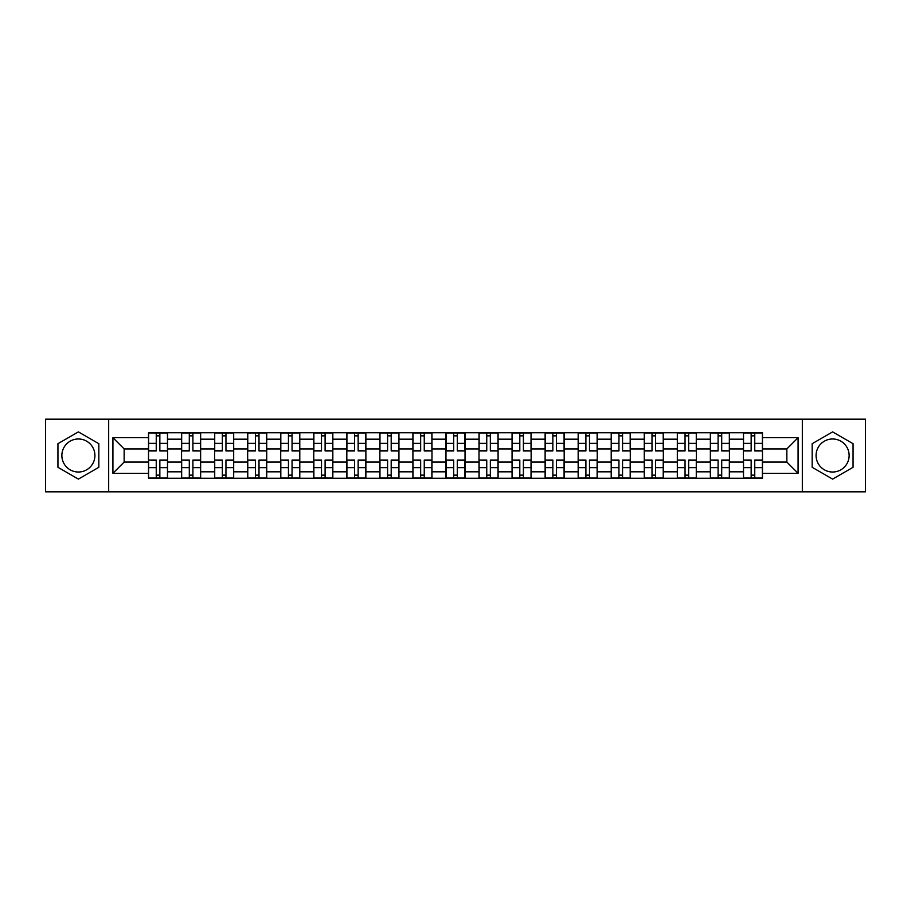 <?xml version="1.0" encoding="UTF-8"?>
<svg xmlns="http://www.w3.org/2000/svg" width="911" height="911" viewBox="0 0 911 911"><rect width="100%" height="100%" fill="white"/><g stroke="black" fill="none" stroke-linecap="round" stroke-linejoin="round"><path stroke-width="1.37" d="M78.392 472.023A16.523 16.523 0 0 1 61.868 455.5A16.523 16.523 0 0 1 78.392 438.977A16.523 16.523 0 0 1 94.915 455.5A16.523 16.523 0 0 1 78.392 472.023M832.608 472.023A16.523 16.523 0 0 1 816.085 455.5A16.523 16.523 0 0 1 832.608 438.977A16.523 16.523 0 0 1 849.132 455.5A16.523 16.523 0 0 1 832.608 472.023M802.318 491.838L865.45 491.838L865.45 419.162L45.55 419.162L45.55 491.838L802.318 491.838L802.318 419.162M181.562 478.275L181.562 439.182L167.578 439.182L167.578 478.275M167.578 439.182L167.578 432.725M181.562 439.182L181.562 432.725M200.636 432.725L200.636 478.275M214.62 478.275L214.62 432.725M233.683 432.725L233.683 478.275M247.667 478.275L247.667 432.725M266.729 432.725L266.729 478.275M280.713 478.275L280.713 432.725M299.787 432.725L299.787 478.275M313.76 478.275L313.76 432.725M332.834 432.725L332.834 478.275M346.818 478.275L346.818 432.725M365.88 432.725L365.88 478.275M379.864 478.275L379.864 432.725M398.938 432.725L398.938 478.275M412.911 478.275L412.911 432.725M431.985 432.725L431.985 478.275M445.969 478.275L445.969 432.725M465.031 432.725L465.031 478.275M479.015 478.275L479.015 432.725M498.089 432.725L498.089 478.275M512.062 478.275L512.062 432.725M531.136 432.725L531.136 478.275M545.12 478.275L545.12 432.725M564.182 432.725L564.182 478.275M578.166 478.275L578.166 432.725M597.24 432.725L597.24 478.275M611.213 478.275L611.213 432.725M630.287 432.725L630.287 478.275M644.271 478.275L644.271 432.725M663.333 432.725L663.333 478.275M677.317 478.275L677.317 432.725M696.38 432.725L696.38 478.275M710.364 478.275L710.364 432.725M729.438 432.725L729.438 478.275M743.422 478.275L743.422 432.725M743.422 462.071L729.438 462.071M710.364 462.071L696.38 462.071M677.317 462.071L663.333 462.071M644.271 462.071L630.287 462.071M611.213 462.071L597.24 462.071M578.166 462.071L564.182 462.071M545.12 462.071L531.136 462.071M512.062 462.071L498.089 462.071M479.015 462.071L465.031 462.071M445.969 462.071L431.985 462.071M412.911 462.071L398.938 462.071M379.864 462.071L365.88 462.071M346.818 462.071L332.834 462.071M313.76 462.071L299.787 462.071M280.713 462.071L266.729 462.071M247.667 462.071L233.683 462.071M214.62 462.071L200.636 462.071M181.562 462.071L167.578 462.071M743.422 448.929L729.438 448.929M710.364 448.929L696.38 448.929M677.317 448.929L663.333 448.929M644.271 448.929L630.287 448.929M611.213 448.929L597.24 448.929M578.166 448.929L564.182 448.929M545.12 448.929L531.136 448.929M512.062 448.929L498.089 448.929M479.015 448.929L465.031 448.929M445.969 448.929L431.985 448.929M412.911 448.929L398.938 448.929M379.864 448.929L365.88 448.929M346.818 448.929L332.834 448.929M313.76 448.929L299.787 448.929M280.713 448.929L266.729 448.929M247.667 448.929L233.683 448.929M214.62 448.929L200.636 448.929M181.562 448.929L167.578 448.929M124.147 462.071L148.516 462.071L148.516 448.929L124.147 448.929L124.147 462.071L112.918 473.299L112.918 437.701L148.516 437.701L148.516 448.929M762.484 448.929L762.484 462.071L786.853 462.071L786.853 448.929L762.484 448.929L762.484 432.725L148.516 432.725L148.516 437.701M762.484 437.701L798.082 437.701L798.082 473.299L762.484 473.299L762.484 462.071M148.516 462.071L148.516 478.275L762.484 478.275L762.484 473.299M148.516 473.299L112.918 473.299M108.682 491.838L108.682 419.162M98.832 443.691L78.392 431.894L57.94 443.691L57.94 467.309L78.392 479.106L98.832 467.309L98.832 443.691M853.06 443.691L832.608 431.894L812.168 443.691L812.168 467.309L832.608 479.106L853.06 467.309L853.06 443.691M159.846 475.098L156.248 475.098M156.248 435.902L159.846 435.902M192.904 475.098L189.294 475.098M189.294 435.902L192.904 435.902M225.951 475.098L222.352 475.098M222.352 435.902L225.951 435.902M258.997 475.098L255.399 475.098M255.399 435.902L258.997 435.902M292.055 475.098L288.445 475.098M288.445 435.902L292.055 435.902M325.102 475.098L321.503 475.098M321.503 435.902L325.102 435.902M358.148 475.098L354.55 475.098M354.55 435.902L358.148 435.902M391.195 475.098L387.596 475.098M387.596 435.902L391.195 435.902M424.253 475.098L420.654 475.098M420.654 435.902L424.253 435.902M457.299 475.098L453.701 475.098M453.701 435.902L457.299 435.902M490.346 475.098L486.747 475.098M486.747 435.902L490.346 435.902M523.404 475.098L519.805 475.098M519.805 435.902L523.404 435.902M556.45 475.098L552.852 475.098M552.852 435.902L556.45 435.902M589.497 475.098L585.898 475.098M585.898 435.902L589.497 435.902M622.555 475.098L618.945 475.098M618.945 435.902L622.555 435.902M655.601 475.098L652.003 475.098M652.003 435.902L655.601 435.902M688.648 475.098L685.049 475.098M685.049 435.902L688.648 435.902M721.706 475.098L718.096 475.098M718.096 435.902L721.706 435.902M754.752 475.098L751.154 475.098M751.154 435.902L754.752 435.902M112.918 437.701L124.147 448.929M786.853 462.071L798.082 473.299M786.853 448.929L798.082 437.701M159.846 450.501L167.476 450.945L159.846 450.945L159.846 432.941L167.476 432.941L163.24 432.941M167.476 450.501L167.476 432.941M156.248 435.686L159.846 435.686M152.854 432.941L148.618 432.941L148.618 450.945L156.248 450.945L156.248 432.941L153.173 432.941M148.618 432.941L162.921 432.941M156.248 460.499L148.618 460.055L156.248 460.055L156.248 478.059L148.618 478.059L152.854 478.059M148.618 460.499L148.618 478.059M159.846 475.314L156.248 475.314M153.173 478.059L167.476 478.059L167.476 460.055L159.846 460.055L159.846 478.059L162.921 478.059M192.904 450.501L200.522 450.945L192.904 450.945L192.904 432.941L200.522 432.941L196.286 432.941M200.522 450.501L200.522 432.941M189.294 435.686L192.904 435.686M185.912 432.941L181.665 432.941L181.665 450.945L189.294 450.945L189.294 432.941L186.22 432.941M181.665 432.941L195.967 432.941M225.951 450.501L233.58 450.945L225.951 450.945L225.951 432.941L233.58 432.941L229.344 432.941M233.58 450.501L233.58 432.941M222.352 435.686L225.951 435.686M229.025 432.941L214.723 432.941L214.723 450.945L222.352 450.945L222.352 432.941L219.278 432.941M189.294 460.499L181.665 460.055L189.294 460.055L189.294 478.059L181.665 478.059L185.912 478.059M181.665 460.499L181.665 478.059M192.904 475.314L189.294 475.314M196.286 478.059L200.522 478.059L200.522 460.055L192.904 460.055L192.904 478.059L195.967 478.059M200.522 478.059L186.22 478.059M222.352 460.499L214.723 460.055L222.352 460.055L222.352 478.059L214.723 478.059L218.959 478.059M214.723 460.499L214.723 478.059M225.951 475.314L222.352 475.314M229.344 478.059L233.58 478.059L233.58 460.055L225.951 460.055L225.951 478.059L229.025 478.059M233.58 478.059L219.278 478.059M258.997 450.501L266.627 450.945L258.997 450.945L258.997 432.941L266.627 432.941L262.391 432.941M266.627 450.501L266.627 432.941M255.399 435.686L258.997 435.686M252.005 432.941L247.769 432.941L247.769 450.945L255.399 450.945L255.399 432.941L252.324 432.941M247.769 432.941L262.072 432.941M292.055 450.501L299.673 450.945L292.055 450.945L292.055 432.941L299.673 432.941L295.437 432.941M299.673 450.501L299.673 432.941M288.445 435.686L292.055 435.686M285.063 432.941L280.816 432.941L280.816 450.945L288.445 450.945L288.445 432.941L285.371 432.941M280.816 432.941L295.118 432.941M325.102 450.501L332.731 450.945L325.102 450.945L325.102 432.941L332.731 432.941L328.495 432.941M332.731 450.501L332.731 432.941M321.503 435.686L325.102 435.686M318.11 432.941L313.874 432.941L313.874 450.945L321.503 450.945L321.503 432.941L318.429 432.941M313.874 432.941L328.176 432.941M255.399 460.499L247.769 460.055L255.399 460.055L255.399 478.059L247.769 478.059L252.005 478.059M247.769 460.499L247.769 478.059M258.997 475.314L255.399 475.314M262.391 478.059L266.627 478.059L266.627 460.055L258.997 460.055L258.997 478.059L262.072 478.059M266.627 478.059L252.324 478.059M288.445 460.499L280.816 460.055L288.445 460.055L288.445 478.059L280.816 478.059L285.063 478.059M280.816 460.499L280.816 478.059M292.055 475.314L288.445 475.314M295.437 478.059L299.673 478.059L299.673 460.055L292.055 460.055L292.055 478.059L295.118 478.059M299.673 478.059L285.371 478.059M321.503 460.499L313.874 460.055L321.503 460.055L321.503 478.059L313.874 478.059L318.11 478.059M313.874 460.499L313.874 478.059M325.102 475.314L321.503 475.314M328.495 478.059L332.731 478.059L332.731 460.055L325.102 460.055L325.102 478.059L328.176 478.059M332.731 478.059L318.429 478.059M358.148 450.501L365.778 450.945L358.148 450.945L358.148 432.941L365.778 432.941L361.542 432.941M365.778 450.501L365.778 432.941M354.55 435.686L358.148 435.686M351.156 432.941L346.92 432.941L346.92 450.945L354.55 450.945L354.55 432.941L351.475 432.941M346.92 432.941L361.223 432.941M354.55 460.499L346.92 460.055L354.55 460.055L354.55 478.059L346.92 478.059L351.156 478.059M346.92 460.499L346.92 478.059M358.148 475.314L354.55 475.314M361.542 478.059L365.778 478.059L365.778 460.055L358.148 460.055L358.148 478.059L361.223 478.059M365.778 478.059L351.475 478.059M391.195 450.501L398.824 450.945L391.195 450.945L391.195 432.941L398.824 432.941L394.588 432.941M398.824 450.501L398.824 432.941M387.596 435.686L391.195 435.686M384.214 432.941L379.967 432.941L379.967 450.945L387.596 450.945L387.596 432.941L384.522 432.941M379.967 432.941L394.269 432.941M387.596 460.499L379.967 460.055L387.596 460.055L387.596 478.059L379.967 478.059L384.214 478.059M379.967 460.499L379.967 478.059M391.195 475.314L387.596 475.314M394.588 478.059L398.824 478.059L398.824 460.055L391.195 460.055L391.195 478.059L394.269 478.059M398.824 478.059L384.522 478.059M424.253 450.501L431.882 450.945L424.253 450.945L424.253 432.941L431.882 432.941L427.635 432.941M431.882 450.501L431.882 432.941M420.654 435.686L424.253 435.686M417.261 432.941L413.025 432.941L413.025 450.945L420.654 450.945L420.654 432.941L417.58 432.941M413.025 432.941L427.327 432.941M420.654 460.499L413.025 460.055L420.654 460.055L420.654 478.059L413.025 478.059L417.261 478.059M413.025 460.499L413.025 478.059M424.253 475.314L420.654 475.314M427.635 478.059L431.882 478.059L431.882 460.055L424.253 460.055L424.253 478.059L427.327 478.059M431.882 478.059L417.58 478.059M457.299 450.501L464.929 450.945L457.299 450.945L457.299 432.941L464.929 432.941L460.693 432.941M464.929 450.501L464.929 432.941M453.701 435.686L457.299 435.686M450.307 432.941L446.071 432.941L446.071 450.945L453.701 450.945L453.701 432.941L450.626 432.941M446.071 432.941L460.374 432.941M453.701 460.499L446.071 460.055L453.701 460.055L453.701 478.059L446.071 478.059L450.307 478.059M446.071 460.499L446.071 478.059M457.299 475.314L453.701 475.314M460.693 478.059L464.929 478.059L464.929 460.055L457.299 460.055L457.299 478.059L460.374 478.059M464.929 478.059L450.626 478.059M490.346 450.501L497.975 450.945L490.346 450.945L490.346 432.941L497.975 432.941L493.739 432.941M497.975 450.501L497.975 432.941M486.747 435.686L490.346 435.686M483.365 432.941L479.118 432.941L479.118 450.945L486.747 450.945L486.747 432.941L483.673 432.941M479.118 432.941L493.42 432.941M523.404 450.501L531.033 450.945L523.404 450.945L523.404 432.941L531.033 432.941L526.786 432.941M531.033 450.501L531.033 432.941M519.805 435.686L523.404 435.686M516.412 432.941L512.176 432.941L512.176 450.945L519.805 450.945L519.805 432.941L516.731 432.941M512.176 432.941L526.478 432.941M556.45 450.501L564.08 450.945L556.45 450.945L556.45 432.941L564.08 432.941L559.844 432.941M564.08 450.501L564.08 432.941M552.852 435.686L556.45 435.686M549.458 432.941L545.222 432.941L545.222 450.945L552.852 450.945L552.852 432.941L549.777 432.941M545.222 432.941L559.525 432.941M589.497 450.501L597.126 450.945L589.497 450.945L589.497 432.941L597.126 432.941L592.89 432.941M597.126 450.501L597.126 432.941M585.898 435.686L589.497 435.686M582.505 432.941L578.269 432.941L578.269 450.945L585.898 450.945L585.898 432.941L582.824 432.941M578.269 432.941L592.571 432.941M622.555 450.501L630.184 450.945L622.555 450.945L622.555 432.941L630.184 432.941L625.937 432.941M630.184 450.501L630.184 432.941M618.945 435.686L622.555 435.686M615.563 432.941L611.327 432.941L611.327 450.945L618.945 450.945L618.945 432.941L615.882 432.941M611.327 432.941L625.629 432.941M655.601 450.501L663.231 450.945L655.601 450.945L655.601 432.941L663.231 432.941L658.995 432.941M663.231 450.501L663.231 432.941M652.003 435.686L655.601 435.686M648.609 432.941L644.373 432.941L644.373 450.945L652.003 450.945L652.003 432.941L648.928 432.941M644.373 432.941L658.676 432.941M486.747 460.499L479.118 460.055L486.747 460.055L486.747 478.059L479.118 478.059L483.365 478.059M479.118 460.499L479.118 478.059M490.346 475.314L486.747 475.314M493.739 478.059L497.975 478.059L497.975 460.055L490.346 460.055L490.346 478.059L493.42 478.059M497.975 478.059L483.673 478.059M519.805 460.499L512.176 460.055L519.805 460.055L519.805 478.059L512.176 478.059L516.412 478.059M512.176 460.499L512.176 478.059M523.404 475.314L519.805 475.314M516.731 478.059L531.033 478.059L531.033 460.055L523.404 460.055L523.404 478.059L526.478 478.059M552.852 460.499L545.222 460.055L552.852 460.055L552.852 478.059L545.222 478.059L549.458 478.059M545.222 460.499L545.222 478.059M556.45 475.314L552.852 475.314M559.844 478.059L564.08 478.059L564.08 460.055L556.45 460.055L556.45 478.059L559.525 478.059M564.08 478.059L549.777 478.059M585.898 460.499L578.269 460.055L585.898 460.055L585.898 478.059L578.269 478.059L582.505 478.059M578.269 460.499L578.269 478.059M589.497 475.314L585.898 475.314M592.89 478.059L597.126 478.059L597.126 460.055L589.497 460.055L589.497 478.059L592.571 478.059M597.126 478.059L582.824 478.059M618.945 460.499L611.327 460.055L618.945 460.055L618.945 478.059L611.327 478.059L615.563 478.059M611.327 460.499L611.327 478.059M622.555 475.314L618.945 475.314M625.937 478.059L630.184 478.059L630.184 460.055L622.555 460.055L622.555 478.059L625.629 478.059M630.184 478.059L615.882 478.059M652.003 460.499L644.373 460.055L652.003 460.055L652.003 478.059L644.373 478.059L648.609 478.059M644.373 460.499L644.373 478.059M655.601 475.314L652.003 475.314M648.928 478.059L663.231 478.059L663.231 460.055L655.601 460.055L655.601 478.059L658.676 478.059M688.648 450.501L696.277 450.945L688.648 450.945L688.648 432.941L696.277 432.941L692.041 432.941M696.277 450.501L696.277 432.941M685.049 435.686L688.648 435.686M681.656 432.941L677.42 432.941L677.42 450.945L685.049 450.945L685.049 432.941L681.975 432.941M677.42 432.941L691.722 432.941M685.049 460.499L677.42 460.055L685.049 460.055L685.049 478.059L677.42 478.059L681.656 478.059M677.42 460.499L677.42 478.059M688.648 475.314L685.049 475.314M681.975 478.059L696.277 478.059L696.277 460.055L688.648 460.055L688.648 478.059L691.722 478.059M721.706 450.501L729.335 450.945L721.706 450.945L721.706 432.941L729.335 432.941L725.088 432.941M729.335 450.501L729.335 432.941M718.096 435.686L721.706 435.686M714.714 432.941L710.478 432.941L710.478 450.945L718.096 450.945L718.096 432.941L715.033 432.941M710.478 432.941L724.78 432.941M718.096 460.499L710.478 460.055L718.096 460.055L718.096 478.059L710.478 478.059L714.714 478.059M710.478 460.499L710.478 478.059M721.706 475.314L718.096 475.314M725.088 478.059L729.335 478.059L729.335 460.055L721.706 460.055L721.706 478.059L724.78 478.059M729.335 478.059L715.033 478.059M754.752 450.501L762.382 450.945L754.752 450.945L754.752 432.941L762.382 432.941L758.146 432.941M762.382 450.501L762.382 432.941M751.154 435.686L754.752 435.686M747.76 432.941L743.524 432.941L743.524 450.945L751.154 450.945L751.154 432.941L748.079 432.941M743.524 432.941L757.827 432.941M751.154 460.499L743.524 460.055L751.154 460.055L751.154 478.059L743.524 478.059L747.76 478.059M743.524 460.499L743.524 478.059M754.752 475.314L751.154 475.314M758.146 478.059L762.382 478.059L762.382 460.055L754.752 460.055L754.752 478.059L757.827 478.059M762.382 478.059L748.079 478.059M710.364 439.182L696.38 439.182M677.317 439.182L663.333 439.182M644.271 439.182L630.287 439.182M611.213 439.182L597.24 439.182M578.166 439.182L564.182 439.182M545.12 439.182L531.136 439.182M512.062 439.182L498.089 439.182M479.015 439.182L465.031 439.182M445.969 439.182L431.985 439.182M412.911 439.182L398.938 439.182M379.864 439.182L365.88 439.182M346.818 439.182L332.834 439.182M313.76 439.182L299.787 439.182M280.713 439.182L266.729 439.182M247.667 439.182L233.683 439.182M214.62 439.182L200.636 439.182M743.422 439.182L729.438 439.182M710.364 471.818L696.38 471.818M677.317 471.818L663.333 471.818M644.271 471.818L630.287 471.818M611.213 471.818L597.24 471.818M578.166 471.818L564.182 471.818M545.12 471.818L531.136 471.818M512.062 471.818L498.089 471.818M479.015 471.818L465.031 471.818M445.969 471.818L431.985 471.818M412.911 471.818L398.938 471.818M379.864 471.818L365.88 471.818M346.818 471.818L332.834 471.818M313.76 471.818L299.787 471.818M280.713 471.818L266.729 471.818M247.667 471.818L233.683 471.818M214.62 471.818L200.636 471.818M181.562 471.818L167.578 471.818M743.422 471.818L729.438 471.818M159.846 443.338L167.476 443.338M148.618 450.501L156.248 450.501M148.618 443.338L156.248 443.338M156.248 467.662L148.618 467.662M167.476 460.499L159.846 460.499M167.476 467.662L159.846 467.662M192.904 443.338L200.522 443.338M181.665 450.501L189.294 450.501M181.665 443.338L189.294 443.338M225.951 443.338L233.58 443.338M214.723 450.501L222.352 450.501M214.723 443.338L222.352 443.338M189.294 467.662L181.665 467.662M200.522 460.499L192.904 460.499M200.522 467.662L192.904 467.662M222.352 467.662L214.723 467.662M233.58 460.499L225.951 460.499M233.58 467.662L225.951 467.662M258.997 443.338L266.627 443.338M247.769 450.501L255.399 450.501M247.769 443.338L255.399 443.338M292.055 443.338L299.673 443.338M280.816 450.501L288.445 450.501M280.816 443.338L288.445 443.338M325.102 443.338L332.731 443.338M313.874 450.501L321.503 450.501M313.874 443.338L321.503 443.338M255.399 467.662L247.769 467.662M266.627 460.499L258.997 460.499M266.627 467.662L258.997 467.662M288.445 467.662L280.816 467.662M299.673 460.499L292.055 460.499M299.673 467.662L292.055 467.662M321.503 467.662L313.874 467.662M332.731 460.499L325.102 460.499M332.731 467.662L325.102 467.662M358.148 443.338L365.778 443.338M346.92 450.501L354.55 450.501M346.92 443.338L354.55 443.338M354.55 467.662L346.92 467.662M365.778 460.499L358.148 460.499M365.778 467.662L358.148 467.662M391.195 443.338L398.824 443.338M379.967 450.501L387.596 450.501M379.967 443.338L387.596 443.338M387.596 467.662L379.967 467.662M398.824 460.499L391.195 460.499M398.824 467.662L391.195 467.662M424.253 443.338L431.882 443.338M413.025 450.501L420.654 450.501M413.025 443.338L420.654 443.338M420.654 467.662L413.025 467.662M431.882 460.499L424.253 460.499M431.882 467.662L424.253 467.662M457.299 443.338L464.929 443.338M446.071 450.501L453.701 450.501M446.071 443.338L453.701 443.338M453.701 467.662L446.071 467.662M464.929 460.499L457.299 460.499M464.929 467.662L457.299 467.662M490.346 443.338L497.975 443.338M479.118 450.501L486.747 450.501M479.118 443.338L486.747 443.338M523.404 443.338L531.033 443.338M512.176 450.501L519.805 450.501M512.176 443.338L519.805 443.338M556.45 443.338L564.08 443.338M545.222 450.501L552.852 450.501M545.222 443.338L552.852 443.338M589.497 443.338L597.126 443.338M578.269 450.501L585.898 450.501M578.269 443.338L585.898 443.338M622.555 443.338L630.184 443.338M611.327 450.501L618.945 450.501M611.327 443.338L618.945 443.338M655.601 443.338L663.231 443.338M644.373 450.501L652.003 450.501M644.373 443.338L652.003 443.338M486.747 467.662L479.118 467.662M497.975 460.499L490.346 460.499M497.975 467.662L490.346 467.662M519.805 467.662L512.176 467.662M531.033 460.499L523.404 460.499M531.033 467.662L523.404 467.662M552.852 467.662L545.222 467.662M564.08 460.499L556.45 460.499M564.08 467.662L556.45 467.662M585.898 467.662L578.269 467.662M597.126 460.499L589.497 460.499M597.126 467.662L589.497 467.662M618.945 467.662L611.327 467.662M630.184 460.499L622.555 460.499M630.184 467.662L622.555 467.662M652.003 467.662L644.373 467.662M663.231 460.499L655.601 460.499M663.231 467.662L655.601 467.662M688.648 443.338L696.277 443.338M677.42 450.501L685.049 450.501M677.42 443.338L685.049 443.338M685.049 467.662L677.42 467.662M696.277 460.499L688.648 460.499M696.277 467.662L688.648 467.662M721.706 443.338L729.335 443.338M710.478 450.501L718.096 450.501M710.478 443.338L718.096 443.338M718.096 467.662L710.478 467.662M729.335 460.499L721.706 460.499M729.335 467.662L721.706 467.662M754.752 443.338L762.382 443.338M743.524 450.501L751.154 450.501M743.524 443.338L751.154 443.338M751.154 467.662L743.524 467.662M762.382 460.499L754.752 460.499M762.382 467.662L754.752 467.662"/></g></svg>
